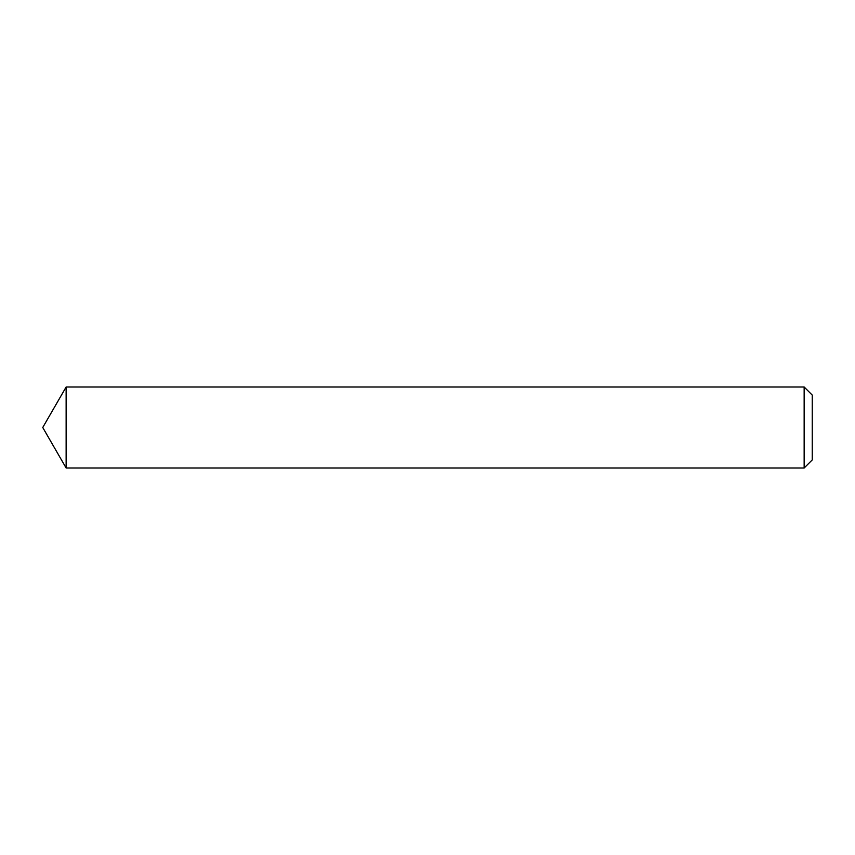 <?xml version="1.0" encoding="UTF-8"?>
<svg xmlns="http://www.w3.org/2000/svg" width="855" height="855" viewBox="0 0 855 855"><rect width="100%" height="100%" fill="white"/><g stroke="black" fill="none" stroke-linecap="round" stroke-linejoin="round"><path stroke-width="1.28" d="M804.149 467.995L812.25 459.905L812.25 395.096L804.149 387.005L66.134 387.005L66.134 467.995L66.134 387.005L42.75 427.5L66.134 467.995L804.149 467.995L804.149 387.005"/></g></svg>
